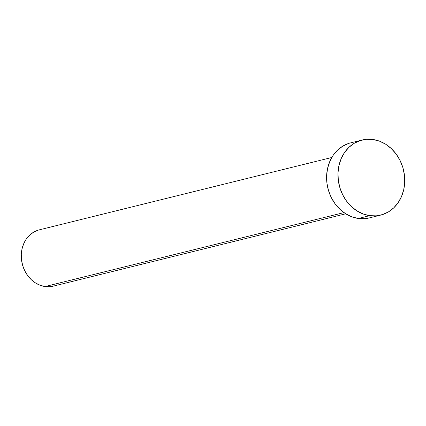 <?xml version="1.0" encoding="UTF-8"?>
<svg xmlns="http://www.w3.org/2000/svg" width="426" height="426" viewBox="0 0 426 426"><rect width="100%" height="100%" fill="white"/><g stroke="black" fill="none" stroke-linecap="round" stroke-linejoin="round"><path stroke-width="0.64" d="M331.79 157.487L39.346 229.832A29.005 24.783 76.1 0 0 21.438 259.21A29.005 24.783 76.1 0 0 45.065 286.544L343.942 212.611L45.065 286.544A29.005 24.783 76.1 0 0 53.277 286.139L345.72 213.799M369.688 215.657A38.67 33.042 -103.9 0 1 338.18 179.213A38.67 33.042 -103.9 0 1 362.063 140.042A38.67 33.042 -103.9 0 1 373.011 139.504A38.67 33.042 -103.9 0 1 404.519 175.949A38.67 33.042 -103.9 0 1 380.636 215.119A38.67 33.042 -103.9 0 1 369.688 215.657L358.309 218.474L369.688 215.657L363.213 214.006L357.052 210.955L351.439 206.621L346.588 201.168L342.696 194.81L339.9 187.791L338.313 180.379L337.999 172.86L338.963 165.522L341.173 158.648L344.543 152.503L348.942 147.321L354.203 143.301L360.124 140.596L366.472 139.313L373.011 139.504L379.486 141.155L385.647 144.206L391.26 148.541L396.105 153.994L400.003 160.352L402.799 167.37L404.386 174.782L404.7 182.301L403.736 189.639L401.526 196.514L398.156 202.659L393.757 207.84L388.496 211.86L382.575 214.566L376.227 215.849L369.688 215.657M362.063 140.042L350.689 142.854A38.67 33.042 76.1 0 0 326.806 182.024A38.67 33.042 76.1 0 0 358.309 218.474A38.67 33.042 76.1 0 0 369.257 217.931L380.636 215.119M369.385 217.904L364.848 218.66L358.309 218.474L351.833 216.818L345.672 213.767L340.06 209.432L335.214 203.985L331.316 197.627L328.526 190.608L326.939 183.196L326.62 175.677L327.589 168.339L329.799 161.465L333.164 155.314L337.568 150.133L342.823 146.113L348.745 143.408M53.372 286.118L49.97 286.687L45.065 286.544L40.209 285.303L35.587 283.013L31.38 279.765L27.743 275.675L24.825 270.909L22.727 265.643L21.54 260.084L21.3 254.444L22.024 248.944L23.68 243.789L26.21 239.178L29.506 235.29L33.452 232.276L37.893 230.248"/></g></svg>
